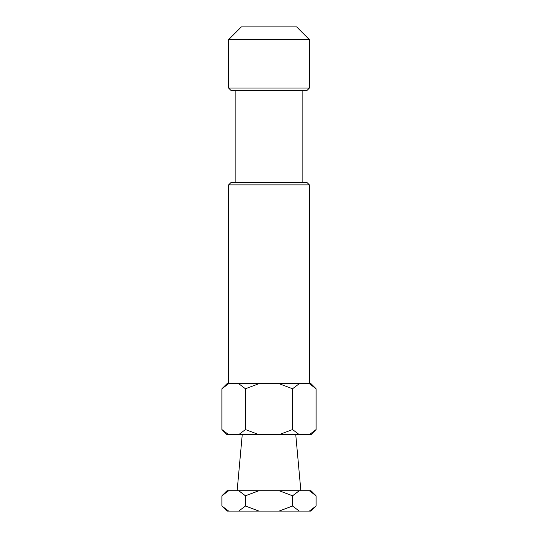 <?xml version="1.0" encoding="UTF-8"?>
<svg xmlns="http://www.w3.org/2000/svg" width="538" height="538" viewBox="0 0 538 538"><rect width="100%" height="100%" fill="white"/><g stroke="black" fill="none" stroke-linecap="round" stroke-linejoin="round"><path stroke-width="0.81" d="M306.842 90.613L231.158 90.613L228.61 88.064L309.39 88.064L306.842 90.613M228.61 39.644L241.347 26.9L296.653 26.9L309.39 39.644L228.61 39.644L228.61 88.064M309.39 39.644L309.39 88.064M235.873 90.613L235.873 182.355M302.127 90.613L302.127 182.355M228.61 184.904L231.158 182.355L306.842 182.355L309.39 184.904L228.61 184.904L228.61 383.681M309.39 184.904L309.39 383.681M221.918 429.559L221.918 388.766L227.002 383.681L310.998 383.681L316.082 388.766L316.082 429.559L309.343 434.65L299.283 434.65L292.544 429.559L279.061 434.65L258.939 434.65L245.456 429.559L238.717 434.65L228.657 434.65L221.918 429.559L227.002 434.65L228.657 434.65M242.241 434.65L237.144 490.71M295.759 434.65L300.856 490.71M299.283 490.71L279.061 490.71L292.544 495.801L299.283 490.71L310.998 490.71L316.082 495.801L316.082 506.016L309.343 511.1L299.283 511.1L292.544 506.016L279.061 511.1L258.939 511.1L245.456 506.016L238.717 511.1L228.657 511.1L221.918 506.016L227.002 511.1L228.657 511.1M279.061 383.681L292.544 388.766L299.283 383.681M292.544 388.766L292.544 429.559M309.343 383.681L316.082 388.766M221.918 388.766L228.657 383.681M238.717 383.681L245.456 388.766L245.456 429.559M245.456 388.766L258.939 383.681M258.939 434.65L238.717 434.65M316.082 429.559L310.998 434.65L309.343 434.65M299.283 434.65L279.061 434.65M279.061 490.71L227.002 490.71L221.918 495.801L221.918 506.016M221.918 495.801L228.657 490.71M238.717 490.71L245.456 495.801L245.456 506.016M245.456 495.801L258.939 490.71M292.544 495.801L292.544 506.016M309.343 490.71L316.082 495.801M238.717 511.1L258.939 511.1M309.343 511.1L310.998 511.1L316.082 506.016M279.061 511.1L299.283 511.1"/></g></svg>
